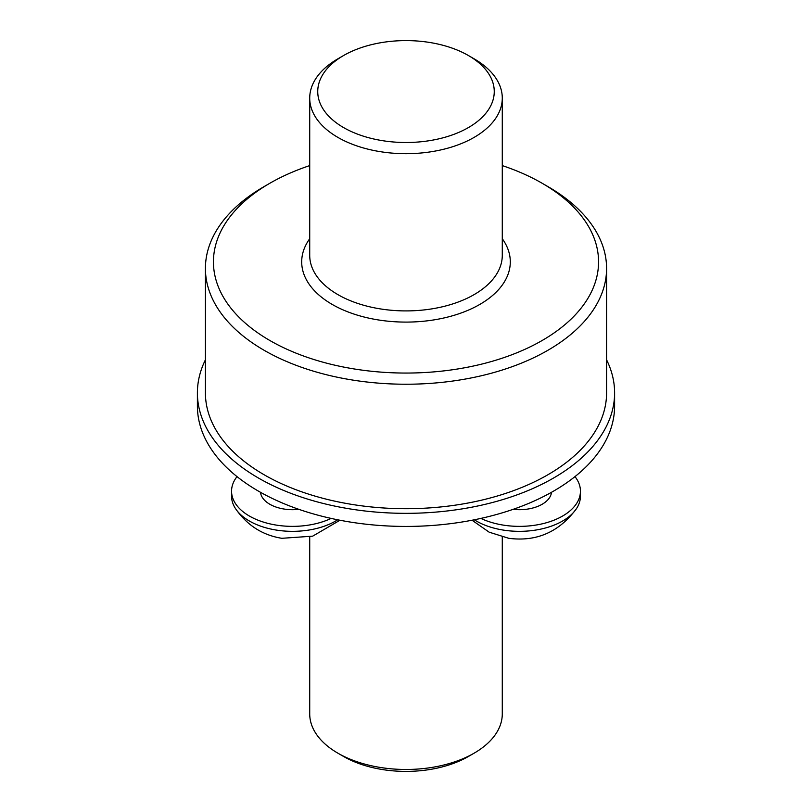 <?xml version="1.0" encoding="UTF-8"?>
<svg xmlns="http://www.w3.org/2000/svg" width="812" height="812" viewBox="0 0 812 812"><rect width="100%" height="100%" fill="white"/><g stroke="black" fill="none" stroke-linecap="round" stroke-linejoin="round"><path stroke-width="1.22" d="M468.402 756.479L474.076 753.201L468.402 756.479A88.254 50.953 180 0 1 343.598 756.479L337.924 753.201A96.283 55.581 0 0 0 474.076 753.201L474.076 753.201A96.283 55.581 0 0 0 502.283 713.9L502.283 536.976M309.717 536.976L309.717 713.9A96.283 55.581 0 0 0 337.924 753.201M337.924 58.799L343.598 55.52A88.254 50.953 0 0 0 343.598 127.585A88.254 50.953 0 0 0 468.402 127.585A88.254 50.953 0 0 0 468.402 55.52A88.254 50.953 0 0 0 343.598 55.52L337.924 58.799A96.283 55.581 180 0 0 309.717 98.1A96.283 55.581 180 0 0 369.155 149.459A96.283 55.581 180 0 0 474.076 137.411A96.283 55.581 180 0 0 502.283 98.1A96.283 55.581 180 0 0 474.076 58.799L468.402 55.52M309.717 165.597A192.556 111.173 0 0 0 269.838 183.268L269.838 183.268A192.556 111.173 0 0 0 269.838 340.492A192.556 111.173 0 0 0 542.162 340.492A192.556 111.173 0 0 0 542.162 183.268A192.556 111.173 0 0 0 502.283 165.597M264.164 186.547L269.838 183.268L264.164 186.547A200.584 115.801 180 0 0 205.416 268.427A200.584 115.801 180 0 0 329.246 375.418A200.584 115.801 180 0 0 547.836 350.317A200.584 115.801 180 0 0 606.584 268.427A200.584 115.801 180 0 0 547.836 186.547L542.162 183.268M606.584 268.427L606.584 392.896A200.584 115.801 180 0 1 547.836 474.787A200.584 115.801 180 0 1 329.246 499.887A200.584 115.801 180 0 1 205.416 392.896L205.416 268.427M205.416 359.817A208.603 120.44 0 0 0 197.397 392.896A208.603 120.44 0 0 0 258.49 478.055A208.603 120.44 0 0 0 485.83 504.171A208.603 120.44 0 0 0 614.603 392.896A208.603 120.44 0 0 0 606.584 359.817M197.397 392.896L197.397 406A208.603 120.44 0 0 0 258.49 491.158A208.603 120.44 0 0 0 485.83 517.264A208.603 120.44 0 0 0 614.603 406L614.603 392.896M474.309 519.792A60.981 35.2 0 0 0 503.684 530.145A60.981 35.2 0 0 0 576.621 508.403A60.981 35.2 0 0 0 580.438 496.142L580.438 491.158A60.981 35.2 180 0 1 503.684 525.171A60.981 35.2 180 0 1 480.866 518.411M574.987 476.614A60.981 35.2 180 0 1 580.438 491.158M551.5 492.305A32.094 18.524 180 0 1 513.164 509.327M331.134 518.411A60.981 35.2 180 0 1 276.75 525.171A60.981 35.2 180 0 1 231.562 491.158L231.562 496.142A60.981 35.2 0 0 0 235.378 508.403A60.981 35.2 0 0 0 276.75 530.145A60.981 35.2 0 0 0 337.69 519.792M298.836 509.327A32.094 18.524 180 0 1 284.23 509.063A32.094 18.524 180 0 1 260.5 492.305M231.562 491.158A60.981 35.2 180 0 1 237.013 476.614M502.283 238.718A104.301 60.22 180 0 1 479.75 304.459A104.301 60.22 180 0 1 347.962 311.909A104.301 60.22 180 0 1 309.717 238.718M309.717 98.1L309.717 255.323A96.283 55.581 0 0 0 369.155 306.682A96.283 55.581 0 0 0 474.076 294.634A96.283 55.581 0 0 0 502.283 255.323L502.283 98.1M576.621 508.403C559.306 531.962 536.691 541.929 508.769 538.305L489.179 532.185L472.046 520.238M339.954 520.238L312.661 536.164L281.845 538.305C262.388 535.159 246.899 525.191 235.378 508.403"/></g></svg>
